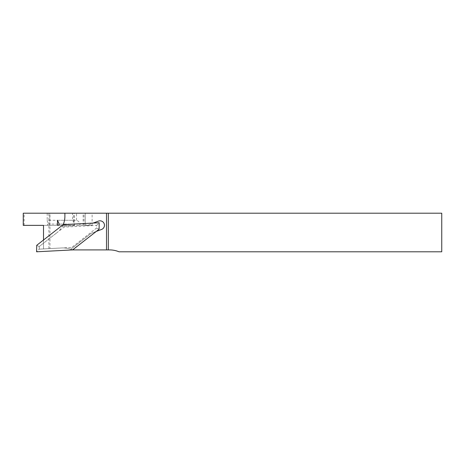 <?xml version="1.0" encoding="UTF-8"?>
<svg xmlns="http://www.w3.org/2000/svg" width="465" height="465" viewBox="0 0 465 465"><rect width="100%" height="100%" fill="white"/><g stroke="black" fill="none" stroke-linecap="round" stroke-linejoin="round"><path stroke-width="0.35" stroke-dasharray="2.33 1.74" d="M74.295 225.362L43.507 225.362L74.29 225.362L74.295 213.208L85.234 213.208L85.234 225.362L92.122 225.362L85.234 225.362L85.234 213.208L92.122 213.208L57.468 213.208M72.918 225.362L73.726 225.304L74.865 224.084L72.563 220.282L72.563 213.208L84.02 213.208L47.192 213.208L441.75 213.208L441.75 251.792L119.017 251.792A24.715 24.715 0 0 0 109.542 249.908L72.627 249.908A24.715 24.715 0 0 0 61.653 247.967A24.715 24.715 0 0 1 62.264 247.944L71.709 247.45L96.598 228.001L96.639 225.397L64.1 227.1L57.381 232.349A20.663 20.663 0 0 0 62.351 226.339L63.786 226.263L63.269 224.874L93.169 223.072M63.071 224.886L63.182 224.642A20.663 20.663 0 0 1 63.071 224.886L62.351 226.339L88.025 224.996L92.436 223.345M96.29 231.419L72.377 249.804A24.715 24.715 0 0 1 72.627 249.908L72.017 248.287L91.146 233.343L101.562 229.448A4.458 4.458 0 0 0 104.177 223.712A4.458 4.458 0 0 0 98.441 221.102L88.025 224.996L63.786 226.263L64.1 227.1M72.377 249.804L70.82 249.223L72.017 248.287L71.709 247.45M95.558 231.692L91.146 233.343L70.82 249.223A24.715 24.715 0 0 0 62.264 247.944L39.165 249.153L36.613 251.792M64.885 213.208L64.885 216.417A20.663 20.663 0 0 1 56.945 232.698A20.663 20.663 0 0 0 57.381 232.349L39.211 246.543L39.165 249.153M72.563 220.282L57.468 220.282M47.192 213.208L47.192 220.282L49.802 220.282L49.802 213.208L23.25 213.208M23.25 225.362L43.507 225.362L43.507 248.92L39.223 249.141L61.653 247.967L49.958 248.577L49.958 213.208M108.328 213.208L108.328 249.908M47.192 220.282L47.738 224.084L47.215 225.362M49.802 225.362L49.802 220.282L76.516 220.282C78.283 220.927 79.521 222.194 80.236 224.084C79.788 225.211 78.788 225.641 77.231 225.362M43.507 240.01L43.507 243.201L39.223 246.543L56.945 232.698L43.507 243.201L43.507 248.92L49.958 248.577M39.223 249.141L39.223 246.543M96.639 225.397L99.19 222.752M96.598 228.001L99.08 229.239M39.211 246.543L36.729 245.305M58.921 213.208L49.273 213.208L58.921 213.208M83.13 225.362L83.13 213.208M84.02 225.362L84.02 213.208M24.139 225.362L24.139 213.208M74.865 224.084L59.241 224.084M47.738 224.084L80.236 224.084M76.516 220.282L76.516 213.208M73.726 221.648L73.726 213.208M48.877 248.636L48.877 213.208M92.122 225.362L92.122 213.208"/><path stroke-width="0.7" d="M57.538 225.362L57.468 220.282L59.241 224.084C59.381 224.822 58.811 225.246 57.538 225.362M108.328 213.208L108.328 249.908L109.542 249.908A24.715 24.715 0 0 1 119.017 251.792L441.75 251.792L441.75 213.208L23.25 213.208L23.25 225.362L43.507 225.362L43.507 240.01M93.169 223.072L98.441 221.102A4.458 4.458 0 0 1 104.177 223.712A4.458 4.458 0 0 1 101.562 229.448L96.29 231.419M64.885 213.208L64.885 216.417A20.663 20.663 0 0 1 63.182 224.642L36.729 245.305L36.613 251.792L72.627 249.908L108.328 249.908M106.502 213.208L106.502 249.908M72.627 249.908L99.08 229.239L99.19 222.752L63.182 224.642"/></g></svg>
